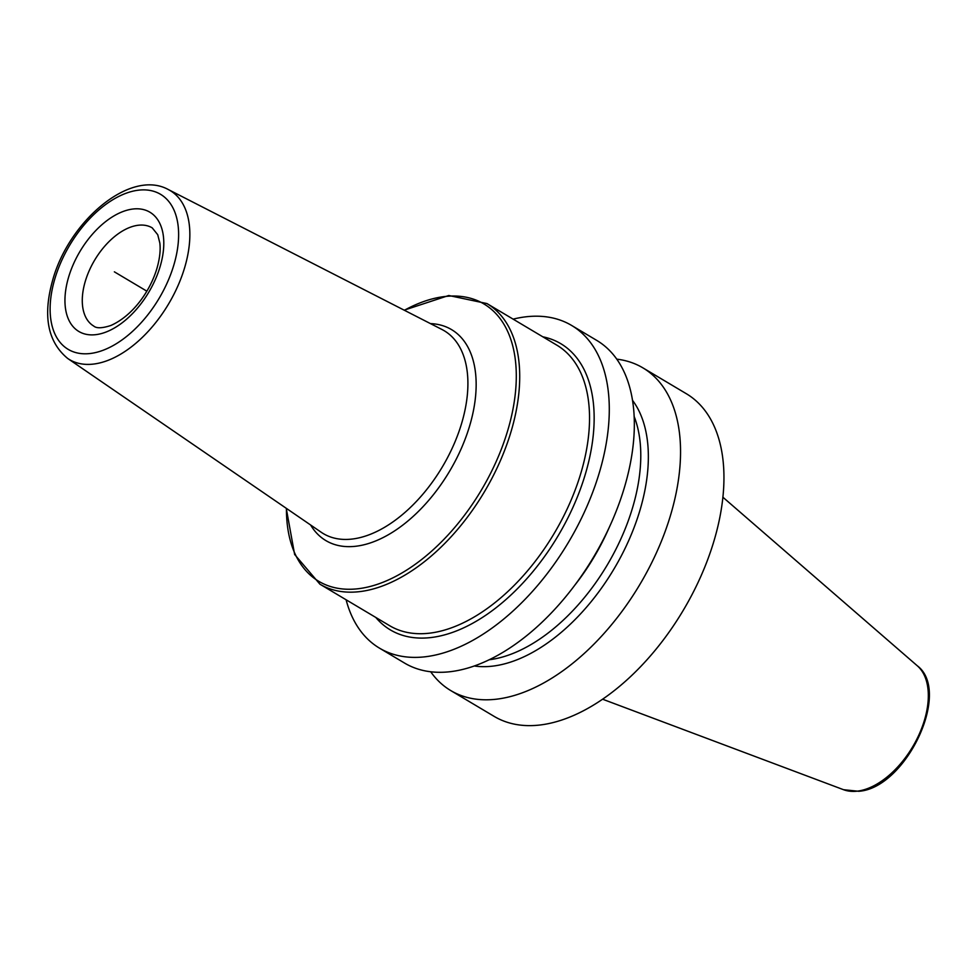 <?xml version="1.0" encoding="UTF-8"?>
<svg xmlns="http://www.w3.org/2000/svg" width="978" height="978" viewBox="0 0 978 978"><rect width="100%" height="100%" fill="white"/><g stroke="black" fill="none" stroke-linecap="round" stroke-linejoin="round"><path stroke-width="1.47" d="M430.687 671.764A187.788 108.24 -59.2 0 0 450.772 690.578L494.171 716.397A187.788 108.24 -59.2 0 0 540.528 724.942A187.788 108.24 120.8 0 0 701.226 575.492A187.788 108.24 120.8 0 0 686.25 393.669L642.852 367.838A187.788 108.24 -59.2 0 0 616.739 359.146M450.772 690.578A187.788 108.24 -59.2 0 0 497.13 699.111A187.788 108.24 -59.2 0 0 657.827 549.66A187.788 108.24 -59.2 0 0 642.852 367.838M346.102 599.783A187.788 108.24 -59.2 0 0 379.513 648.157A187.788 108.24 -59.2 0 0 425.87 656.703A187.788 108.24 -59.2 0 0 586.568 507.252A187.788 108.24 -59.2 0 0 571.592 325.429A187.788 108.24 -59.2 0 0 525.235 316.884A187.788 108.24 -59.2 0 0 513.132 319.134M379.513 648.157L404.562 663.072A187.788 108.24 -59.2 0 0 450.919 671.617A187.788 108.24 -59.2 0 0 611.617 522.154A187.788 108.24 -59.2 0 0 596.641 340.344L571.592 325.429M474.318 665.994A158.937 91.614 -59.2 0 0 493.12 666.079A158.937 91.614 120.8 0 0 621.152 556.164A158.937 91.614 120.8 0 0 632.46 400.246M146.822 291.151L114.365 271.835M722.864 497.191L917.278 665.774A72.494 41.785 120.8 0 1 918.024 736.789A72.494 41.785 120.8 0 1 857.523 791.129A72.494 41.785 -59.2 0 1 843.525 789.698L602.631 699.221M609.001 527.949A155.123 89.414 120.8 0 1 575.37 584.465M634.111 416.371A155.123 89.414 120.8 0 1 607.179 565.113A155.123 89.414 120.8 0 1 489.281 659.747A155.123 89.414 -59.2 0 1 489.269 659.759M375.784 617.436A166.553 96.003 -59.2 0 0 486.824 614.514A166.553 96.003 -59.2 0 0 585.639 473.169A166.553 96.003 120.8 0 0 542.802 336.799M319.928 584.196L389.745 625.749A163.289 94.12 -59.2 0 0 581.189 472.081A163.289 94.12 120.8 0 0 556.763 345.112L486.946 303.559A163.289 94.12 120.8 0 1 511.372 430.528A163.289 94.12 -59.2 0 1 319.928 584.196L294.635 554.489L286.248 508.291M286.444 508.426A161.407 93.044 -59.2 0 0 379.293 583.658A161.407 93.044 -59.2 0 0 508.047 429.44A161.407 93.044 120.8 0 0 404.379 310.27M430.467 323.608A122.788 70.783 120.8 0 1 469.88 425.075A122.788 70.783 -59.2 0 1 392.435 532.289A122.788 70.783 -59.2 0 1 310.613 524.99M321.31 532.325A118.081 68.069 -59.2 0 0 461.873 422.545A118.081 68.069 120.8 0 0 442.007 329.513L168.277 189.524A98.375 56.712 120.8 0 1 184.83 267.031A98.375 56.712 -59.2 0 1 67.726 358.486L321.31 532.325M54.731 279.219A90.22 52.005 -59.2 0 0 90.502 353.474A90.22 52.005 -59.2 0 0 174.011 264.463A90.22 52.005 -59.2 0 0 138.24 190.209A90.22 52.005 -59.2 0 0 54.731 279.219M68.497 277.52A69.401 40 120.8 0 1 132.727 209.047A69.401 40 120.8 0 1 160.245 266.163A69.401 40 120.8 0 1 96.003 334.635A69.401 40 120.8 0 1 68.497 277.52M85.196 281.627A57.152 32.946 120.8 0 1 152.201 227.85L157.739 234.72L159.83 242.996C160.685 250.075 159.769 258.351 157.091 267.85C150.6 290.442 133.094 315.686 110.783 325.515C102.189 328.302 96.504 328.486 93.741 326.065A57.152 32.946 -59.2 0 1 85.196 281.627M917.278 665.774C952.095 691.813 905.506 788.427 858.684 791.288L843.525 789.698M486.946 303.559L448.768 295.503L404.159 310.16M168.277 189.524C130.208 168.558 68.68 221.431 52.629 280.344C42.665 315.943 47.702 341.982 67.726 358.486"/></g></svg>

